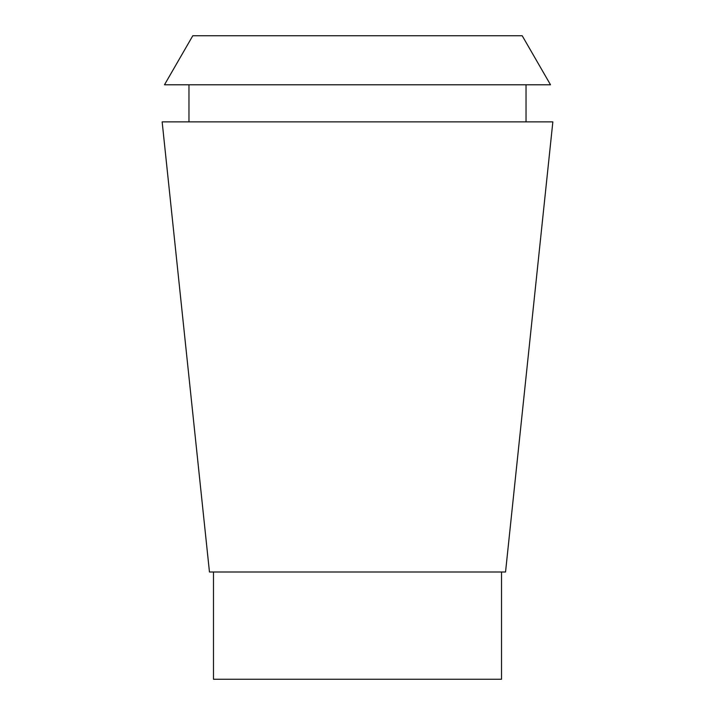 <?xml version="1.0" encoding="UTF-8"?>
<svg xmlns="http://www.w3.org/2000/svg" width="715" height="715" viewBox="0 0 715 715"><rect width="100%" height="100%" fill="white"/><g stroke="black" fill="none" stroke-linecap="round" stroke-linejoin="round"><path stroke-width="1.07" d="M213.481 572L213.481 679.25L501.519 679.25L501.519 572M209.459 572L505.541 572L552.847 121.881L162.153 121.881L209.459 572M164.486 84.781L550.514 84.781L522.209 35.75L192.791 35.75L164.486 84.781M188.966 121.881L188.966 84.781M526.034 121.881L526.034 84.781"/></g></svg>

